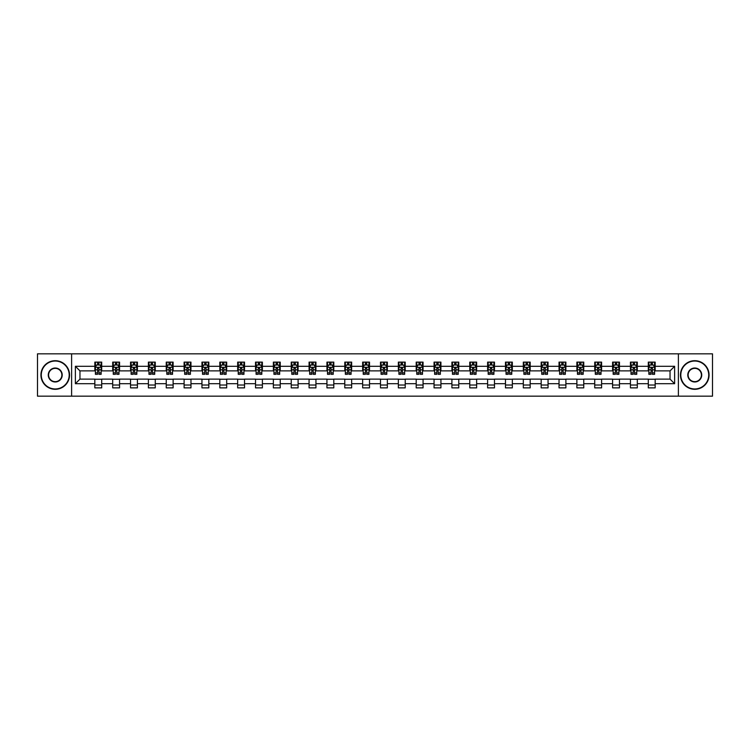 <?xml version="1.0" encoding="UTF-8"?>
<svg xmlns="http://www.w3.org/2000/svg" width="750" height="750" viewBox="0 0 750 750"><rect width="100%" height="100%" fill="white"/><g stroke="black" fill="none" stroke-linecap="round" stroke-linejoin="round"><path stroke-width="1.12" d="M678.394 396.169L712.5 396.169L712.5 353.831L678.394 353.831L678.394 396.169L71.606 396.169L71.606 353.831L37.5 353.831L37.5 396.169L71.606 396.169M678.394 353.831L71.606 353.831M655.163 366.3L655.163 362.128L648.3 362.128L648.3 366.3L637.312 366.3L637.312 362.128L630.441 362.128L630.441 366.3L619.453 366.3L619.453 362.128L612.591 362.128L612.591 366.3L601.603 366.3L601.603 362.128L594.731 362.128L594.731 366.3L583.753 366.3L583.753 362.128L576.881 362.128L576.881 366.3L565.894 366.3L565.894 362.128L559.031 362.128L559.031 366.3L548.044 366.3L548.044 362.128L541.172 362.128L541.172 366.3L530.184 366.3L530.184 362.128L523.322 362.128L523.322 366.3L512.334 366.3L512.334 362.128L505.472 362.128L505.472 366.3L494.484 366.3L494.484 362.128L487.613 362.128L487.613 366.3L476.625 366.3L476.625 362.128L469.762 362.128L469.762 366.3L458.775 366.3L458.775 362.128L451.903 362.128L451.903 366.3L440.925 366.3L440.925 362.128L434.053 362.128L434.053 366.3L423.066 366.3L423.066 362.128L416.203 362.128L416.203 366.3L405.216 366.3L405.216 362.128L398.344 362.128L398.344 366.3L387.356 366.3L387.356 362.128L380.494 362.128L380.494 366.3L369.506 366.3L369.506 362.128L362.644 362.128L362.644 366.3L351.656 366.3L351.656 362.128L344.784 362.128L344.784 366.3L333.797 366.3L333.797 362.128L326.934 362.128L326.934 366.3L315.947 366.3L315.947 362.128L309.075 362.128L309.075 366.3L298.097 366.3L298.097 362.128L291.225 362.128L291.225 366.3L280.238 366.3L280.238 362.128L273.375 362.128L273.375 366.3L262.387 366.3L262.387 362.128L255.516 362.128L255.516 366.3L244.528 366.3L244.528 362.128L237.666 362.128L237.666 366.3L226.678 366.3L226.678 362.128L219.816 362.128L219.816 366.3L208.828 366.3L208.828 362.128L201.956 362.128L201.956 366.3L190.969 366.3L190.969 362.128L184.106 362.128L184.106 366.3L173.119 366.3L173.119 362.128L166.247 362.128L166.247 366.3L155.269 366.3L155.269 362.128L148.397 362.128L148.397 366.3L137.409 366.3L137.409 362.128L130.547 362.128L130.547 366.3L119.559 366.3L119.559 362.128L112.688 362.128L112.688 366.3L101.7 366.3L101.7 362.128L94.837 362.128L94.837 366.3L75.384 366.3L75.384 383.7L79.959 379.116L94.837 379.116L94.837 387.872L101.7 387.872L101.7 379.116L112.688 379.116L112.688 387.872L119.559 387.872L119.559 379.116L130.547 379.116L130.547 387.872L137.409 387.872L137.409 379.116L148.397 379.116L148.397 387.872L155.269 387.872L155.269 379.116L166.247 379.116L166.247 387.872L173.119 387.872L173.119 379.116L184.106 379.116L184.106 387.872L190.969 387.872L190.969 379.116L201.956 379.116L201.956 387.872L208.828 387.872L208.828 379.116L219.816 379.116L219.816 387.872L226.678 387.872L226.678 379.116L237.666 379.116L237.666 387.872L244.528 387.872L244.528 379.116L255.516 379.116L255.516 387.872L262.387 387.872L262.387 379.116L273.375 379.116L273.375 387.872L280.238 387.872L280.238 379.116L291.225 379.116L291.225 387.872L298.097 387.872L298.097 379.116L309.075 379.116L309.075 387.872L315.947 387.872L315.947 379.116L326.934 379.116L326.934 387.872L333.797 387.872L333.797 379.116L344.784 379.116L344.784 387.872L351.656 387.872L351.656 379.116L362.644 379.116L362.644 387.872L369.506 387.872L369.506 379.116L380.494 379.116L380.494 387.872L387.356 387.872L387.356 379.116L398.344 379.116L398.344 387.872L405.216 387.872L405.216 379.116L416.203 379.116L416.203 387.872L423.066 387.872L423.066 379.116L434.053 379.116L434.053 387.872L440.925 387.872L440.925 379.116L451.903 379.116L451.903 387.872L458.775 387.872L458.775 379.116L469.762 379.116L469.762 387.872L476.625 387.872L476.625 379.116L487.613 379.116L487.613 387.872L494.484 387.872L494.484 379.116L505.472 379.116L505.472 387.872L512.334 387.872L512.334 379.116L523.322 379.116L523.322 387.872L530.184 387.872L530.184 379.116L541.172 379.116L541.172 387.872L548.044 387.872L548.044 379.116L559.031 379.116L559.031 387.872L565.894 387.872L565.894 379.116L576.881 379.116L576.881 387.872L583.753 387.872L583.753 379.116L594.731 379.116L594.731 387.872L601.603 387.872L601.603 379.116L612.591 379.116L612.591 387.872L619.453 387.872L619.453 379.116L630.441 379.116L630.441 387.872L637.312 387.872L637.312 379.116L648.3 379.116L648.3 387.872L655.163 387.872L655.163 379.116L670.041 379.116L670.041 370.884L655.163 370.884L655.163 366.3L674.616 366.3L674.616 383.7L655.163 383.7M648.3 383.7L637.312 383.7M630.441 383.7L619.453 383.7M612.591 383.7L601.603 383.7M594.731 383.7L583.753 383.7M576.881 383.7L565.894 383.7M559.031 383.7L548.044 383.7M541.172 383.7L530.184 383.7M523.322 383.7L512.334 383.7M505.472 383.7L494.484 383.7M487.613 383.7L476.625 383.7M469.762 383.7L458.775 383.7M451.903 383.7L440.925 383.7M434.053 383.7L423.066 383.7M416.203 383.7L405.216 383.7M398.344 383.7L387.356 383.7M380.494 383.7L369.506 383.7M362.644 383.7L351.656 383.7M344.784 383.7L333.797 383.7M326.934 383.7L315.947 383.7M309.075 383.7L298.097 383.7M291.225 383.7L280.238 383.7M273.375 383.7L262.387 383.7M255.516 383.7L244.528 383.7M237.666 383.7L226.678 383.7M219.816 383.7L208.828 383.7M201.956 383.7L190.969 383.7M184.106 383.7L173.119 383.7M166.247 383.7L155.269 383.7M148.397 383.7L137.409 383.7M130.547 383.7L119.559 383.7M112.688 383.7L101.7 383.7M94.837 383.7L75.384 383.7M648.3 366.3L648.3 370.884L637.312 370.884L637.312 366.3M630.441 366.3L630.441 370.884L619.453 370.884L619.453 366.3M612.591 366.3L612.591 370.884L601.603 370.884L601.603 366.3M594.731 366.3L594.731 370.884L583.753 370.884L583.753 366.3M576.881 366.3L576.881 370.884L565.894 370.884L565.894 366.3M559.031 366.3L559.031 370.884L548.044 370.884L548.044 366.3M541.172 366.3L541.172 370.884L530.184 370.884L530.184 366.3M523.322 366.3L523.322 370.884L512.334 370.884L512.334 366.3M505.472 366.3L505.472 370.884L494.484 370.884L494.484 366.3M487.613 366.3L487.613 370.884L476.625 370.884L476.625 366.3M469.762 366.3L469.762 370.884L458.775 370.884L458.775 366.3M451.903 366.3L451.903 370.884L440.925 370.884L440.925 366.3M434.053 366.3L434.053 370.884L423.066 370.884L423.066 366.3M416.203 366.3L416.203 370.884L405.216 370.884L405.216 366.3M398.344 366.3L398.344 370.884L387.356 370.884L387.356 366.3M380.494 366.3L380.494 370.884L369.506 370.884L369.506 366.3M362.644 366.3L362.644 370.884L351.656 370.884L351.656 366.3M344.784 366.3L344.784 370.884L333.797 370.884L333.797 366.3M326.934 366.3L326.934 370.884L315.947 370.884L315.947 366.3M309.075 366.3L309.075 370.884L298.097 370.884L298.097 366.3M291.225 366.3L291.225 370.884L280.238 370.884L280.238 366.3M273.375 366.3L273.375 370.884L262.387 370.884L262.387 366.3M255.516 366.3L255.516 370.884L244.528 370.884L244.528 366.3M237.666 366.3L237.666 370.884L226.678 370.884L226.678 366.3M219.816 366.3L219.816 370.884L208.828 370.884L208.828 366.3M201.956 366.3L201.956 370.884L190.969 370.884L190.969 366.3M184.106 366.3L184.106 370.884L173.119 370.884L173.119 366.3M166.247 366.3L166.247 370.884L155.269 370.884L155.269 366.3M148.397 366.3L148.397 370.884L137.409 370.884L137.409 366.3M130.547 366.3L130.547 370.884L119.559 370.884L119.559 366.3M112.688 366.3L112.688 370.884L101.7 370.884L101.7 366.3M94.837 366.3L94.837 370.884L79.959 370.884L75.384 366.3M79.959 370.884L79.959 379.116M674.616 383.7L670.041 379.116M670.041 370.884L674.616 366.3M94.837 364.988L95.409 364.988M97.584 364.988L98.953 364.988M101.128 364.988L101.7 364.988M94.837 370.763L95.409 370.763M97.584 370.763L98.953 370.763M101.128 370.763L101.7 370.763M94.837 379.237L101.7 379.237M94.837 385.012L101.7 385.012M112.688 379.237L119.559 379.237M112.688 385.012L119.559 385.012M112.688 364.988L113.259 364.988M115.434 364.988L116.812 364.988M118.987 364.988L119.559 364.988M112.688 370.763L113.259 370.763M115.434 370.763L116.812 370.763M118.987 370.763L119.559 370.763M130.547 379.237L137.409 379.237M130.547 385.012L137.409 385.012M130.547 364.988L131.119 364.988M133.294 364.988L134.662 364.988M136.838 364.988L137.409 364.988M130.547 370.763L131.119 370.763M133.294 370.763L134.662 370.763M136.838 370.763L137.409 370.763M148.397 379.237L155.269 379.237M148.397 385.012L155.269 385.012M148.397 364.988L148.969 364.988M151.144 364.988L152.522 364.988M154.697 364.988L155.269 364.988M148.397 370.763L148.969 370.763M151.144 370.763L152.522 370.763M154.697 370.763L155.269 370.763M166.247 379.237L173.119 379.237M166.247 385.012L173.119 385.012M166.247 364.988L166.828 364.988M168.994 364.988L170.372 364.988M172.547 364.988L173.119 364.988M166.247 370.763L166.828 370.763M168.994 370.763L170.372 370.763M172.547 370.763L173.119 370.763M184.106 379.237L190.969 379.237M184.106 385.012L190.969 385.012M184.106 364.988L184.678 364.988M186.853 364.988L188.222 364.988M190.397 364.988L190.969 364.988M184.106 370.763L184.678 370.763M186.853 370.763L188.222 370.763M190.397 370.763L190.969 370.763M201.956 379.237L208.828 379.237M201.956 385.012L208.828 385.012M201.956 364.988L202.528 364.988M204.703 364.988L206.081 364.988M208.256 364.988L208.828 364.988M201.956 370.763L202.528 370.763M204.703 370.763L206.081 370.763M208.256 370.763L208.828 370.763M219.816 379.237L226.678 379.237M219.816 385.012L226.678 385.012M219.816 364.988L220.388 364.988M222.562 364.988L223.931 364.988M226.106 364.988L226.678 364.988M219.816 370.763L220.388 370.763M222.562 370.763L223.931 370.763M226.106 370.763L226.678 370.763M237.666 379.237L244.528 379.237M237.666 385.012L244.528 385.012M237.666 364.988L238.238 364.988M240.412 364.988L241.781 364.988M243.956 364.988L244.528 364.988M237.666 370.763L238.238 370.763M240.412 370.763L241.781 370.763M243.956 370.763L244.528 370.763M255.516 379.237L262.387 379.237M255.516 385.012L262.387 385.012M255.516 364.988L256.088 364.988M258.263 364.988L259.641 364.988M261.816 364.988L262.387 364.988M255.516 370.763L256.088 370.763M258.263 370.763L259.641 370.763M261.816 370.763L262.387 370.763M273.375 379.237L280.238 379.237M273.375 385.012L280.238 385.012M273.375 364.988L273.947 364.988M276.122 364.988L277.491 364.988M279.666 364.988L280.238 364.988M273.375 370.763L273.947 370.763M276.122 370.763L277.491 370.763M279.666 370.763L280.238 370.763M291.225 379.237L298.097 379.237M291.225 385.012L298.097 385.012M291.225 364.988L291.797 364.988M293.972 364.988L295.35 364.988M297.525 364.988L298.097 364.988M291.225 370.763L291.797 370.763M293.972 370.763L295.35 370.763M297.525 370.763L298.097 370.763M309.075 379.237L315.947 379.237M309.075 385.012L315.947 385.012M309.075 364.988L309.656 364.988M311.822 364.988L313.2 364.988M315.375 364.988L315.947 364.988M309.075 370.763L309.656 370.763M311.822 370.763L313.2 370.763M315.375 370.763L315.947 370.763M326.934 379.237L333.797 379.237M326.934 385.012L333.797 385.012M326.934 364.988L327.506 364.988M329.681 364.988L331.05 364.988M333.225 364.988L333.797 364.988M326.934 370.763L327.506 370.763M329.681 370.763L331.05 370.763M333.225 370.763L333.797 370.763M344.784 379.237L351.656 379.237M344.784 385.012L351.656 385.012M344.784 364.988L345.356 364.988M347.531 364.988L348.909 364.988M351.084 364.988L351.656 364.988M344.784 370.763L345.356 370.763M347.531 370.763L348.909 370.763M351.084 370.763L351.656 370.763M362.644 379.237L369.506 379.237M362.644 385.012L369.506 385.012M362.644 364.988L363.216 364.988M365.391 364.988L366.759 364.988M368.934 364.988L369.506 364.988M362.644 370.763L363.216 370.763M365.391 370.763L366.759 370.763M368.934 370.763L369.506 370.763M380.494 379.237L387.356 379.237M380.494 385.012L387.356 385.012M380.494 364.988L381.066 364.988M383.241 364.988L384.609 364.988M386.784 364.988L387.356 364.988M380.494 370.763L381.066 370.763M383.241 370.763L384.609 370.763M386.784 370.763L387.356 370.763M398.344 379.237L405.216 379.237M398.344 385.012L405.216 385.012M398.344 364.988L398.916 364.988M401.091 364.988L402.469 364.988M404.644 364.988L405.216 364.988M398.344 370.763L398.916 370.763M401.091 370.763L402.469 370.763M404.644 370.763L405.216 370.763M416.203 379.237L423.066 379.237M416.203 385.012L423.066 385.012M416.203 364.988L416.775 364.988M418.95 364.988L420.319 364.988M422.494 364.988L423.066 364.988M416.203 370.763L416.775 370.763M418.95 370.763L420.319 370.763M422.494 370.763L423.066 370.763M434.053 379.237L440.925 379.237M434.053 385.012L440.925 385.012M434.053 364.988L434.625 364.988M436.8 364.988L438.178 364.988M440.344 364.988L440.925 364.988M434.053 370.763L434.625 370.763M436.8 370.763L438.178 370.763M440.344 370.763L440.925 370.763M451.903 379.237L458.775 379.237M451.903 385.012L458.775 385.012M451.903 364.988L452.475 364.988M454.65 364.988L456.028 364.988M458.203 364.988L458.775 364.988M451.903 370.763L452.475 370.763M454.65 370.763L456.028 370.763M458.203 370.763L458.775 370.763M469.762 379.237L476.625 379.237M469.762 385.012L476.625 385.012M469.762 364.988L470.334 364.988M472.509 364.988L473.878 364.988M476.053 364.988L476.625 364.988M469.762 370.763L470.334 370.763M472.509 370.763L473.878 370.763M476.053 370.763L476.625 370.763M487.613 379.237L494.484 379.237M487.613 385.012L494.484 385.012M487.613 364.988L488.184 364.988M490.359 364.988L491.737 364.988M493.913 364.988L494.484 364.988M487.613 370.763L488.184 370.763M490.359 370.763L491.737 370.763M493.913 370.763L494.484 370.763M505.472 379.237L512.334 379.237M505.472 385.012L512.334 385.012M505.472 364.988L506.044 364.988M508.219 364.988L509.587 364.988M511.762 364.988L512.334 364.988M505.472 370.763L506.044 370.763M508.219 370.763L509.587 370.763M511.762 370.763L512.334 370.763M523.322 379.237L530.184 379.237M523.322 385.012L530.184 385.012M523.322 364.988L523.894 364.988M526.069 364.988L527.438 364.988M529.612 364.988L530.184 364.988M523.322 370.763L523.894 370.763M526.069 370.763L527.438 370.763M529.612 370.763L530.184 370.763M541.172 379.237L548.044 379.237M541.172 385.012L548.044 385.012M541.172 364.988L541.744 364.988M543.919 364.988L545.297 364.988M547.472 364.988L548.044 364.988M541.172 370.763L541.744 370.763M543.919 370.763L545.297 370.763M547.472 370.763L548.044 370.763M559.031 379.237L565.894 379.237M559.031 385.012L565.894 385.012M559.031 364.988L559.603 364.988M561.778 364.988L563.147 364.988M565.322 364.988L565.894 364.988M559.031 370.763L559.603 370.763M561.778 370.763L563.147 370.763M565.322 370.763L565.894 370.763M576.881 379.237L583.753 379.237M576.881 385.012L583.753 385.012M576.881 364.988L577.453 364.988M579.628 364.988L581.006 364.988M583.172 364.988L583.753 364.988M576.881 370.763L577.453 370.763M579.628 370.763L581.006 370.763M583.172 370.763L583.753 370.763M594.731 379.237L601.603 379.237M594.731 385.012L601.603 385.012M594.731 364.988L595.303 364.988M597.478 364.988L598.856 364.988M601.031 364.988L601.603 364.988M594.731 370.763L595.303 370.763M597.478 370.763L598.856 370.763M601.031 370.763L601.603 370.763M612.591 379.237L619.453 379.237M612.591 385.012L619.453 385.012M612.591 364.988L613.162 364.988M615.337 364.988L616.706 364.988M618.881 364.988L619.453 364.988M612.591 370.763L613.162 370.763M615.337 370.763L616.706 370.763M618.881 370.763L619.453 370.763M630.441 379.237L637.312 379.237M630.441 385.012L637.312 385.012M630.441 364.988L631.013 364.988M633.188 364.988L634.566 364.988M636.741 364.988L637.312 364.988M630.441 370.763L631.013 370.763M633.188 370.763L634.566 370.763M636.741 370.763L637.312 370.763M648.3 379.237L655.163 379.237M648.3 385.012L655.163 385.012M648.3 364.988L648.872 364.988M651.047 364.988L652.416 364.988M654.591 364.988L655.163 364.988M648.3 370.763L648.872 370.763M651.047 370.763L652.416 370.763M654.591 370.763L655.163 370.763M98.953 363.609L97.584 363.609M101.128 372.881L98.953 372.881L98.953 374.316L101.128 374.316L101.128 367.331L99.984 365.044L96.553 365.044L95.409 367.331L95.409 374.316L97.584 374.316L97.584 372.881L95.409 372.881M95.409 367.331L95.409 362.128M101.128 367.331L101.128 362.128M97.584 365.044L97.584 362.128M98.953 362.128L98.953 365.044M98.953 372.881L98.953 368.194L97.584 368.194L97.584 372.881M55.238 361.041A13.959 13.959 0 0 0 41.278 375A13.959 13.959 0 0 0 55.238 388.959A13.959 13.959 0 0 0 69.197 375A13.959 13.959 0 0 0 55.238 361.041M55.238 389.306A14.306 14.306 0 0 1 40.931 375A14.306 14.306 0 0 1 55.238 360.694A14.306 14.306 0 0 1 69.544 375A14.306 14.306 0 0 1 55.238 389.306M55.238 368.016A6.984 6.984 0 0 1 62.222 375A6.984 6.984 0 0 1 55.238 381.984A6.984 6.984 0 0 1 48.262 375A6.984 6.984 0 0 1 55.238 368.016M55.238 381.637A6.638 6.638 0 0 0 61.875 375A6.638 6.638 0 0 0 55.238 368.363A6.638 6.638 0 0 0 48.6 375A6.638 6.638 0 0 0 55.238 381.637M694.763 361.041A13.959 13.959 0 0 0 680.803 375A13.959 13.959 0 0 0 694.763 388.959A13.959 13.959 0 0 0 708.722 375A13.959 13.959 0 0 0 694.763 361.041M694.763 389.306A14.306 14.306 0 0 1 680.456 375A14.306 14.306 0 0 1 694.763 360.694A14.306 14.306 0 0 1 709.069 375A14.306 14.306 0 0 1 694.763 389.306M694.763 368.016A6.984 6.984 0 0 1 701.737 375A6.984 6.984 0 0 1 694.763 381.984A6.984 6.984 0 0 1 687.778 375A6.984 6.984 0 0 1 694.763 368.016M694.763 381.637A6.638 6.638 0 0 0 701.4 375A6.638 6.638 0 0 0 694.763 368.363A6.638 6.638 0 0 0 688.125 375A6.638 6.638 0 0 0 694.763 381.637M116.812 363.609L115.434 363.609M118.987 372.881L116.812 372.881L116.812 374.316L118.987 374.316L118.987 367.331L117.844 365.044L114.403 365.044L113.259 367.331L113.259 374.316L115.434 374.316L115.434 372.881L113.259 372.881M113.259 367.331L113.259 362.128M118.987 367.331L118.987 362.128M115.434 365.044L115.434 362.128M116.812 362.128L116.812 365.044M116.812 372.881L116.812 368.194L115.434 368.194L115.434 372.881M134.662 363.609L133.294 363.609M136.838 372.881L134.662 372.881L134.662 374.316L136.838 374.316L136.838 367.331L135.694 365.044L132.263 365.044L131.119 367.331L131.119 374.316L133.294 374.316L133.294 372.881L131.119 372.881M131.119 367.331L131.119 362.128M136.838 367.331L136.838 362.128M133.294 365.044L133.294 362.128M134.662 362.128L134.662 365.044M134.662 372.881L134.662 368.194L133.294 368.194L133.294 372.881M152.522 363.609L151.144 363.609M154.697 372.881L152.522 372.881L152.522 374.316L154.697 374.316L154.697 367.331L153.544 365.044L150.113 365.044L148.969 367.331L148.969 374.316L151.144 374.316L151.144 372.881L148.969 372.881M148.969 367.331L148.969 362.128M154.697 367.331L154.697 362.128M151.144 365.044L151.144 362.128M152.522 362.128L152.522 365.044M152.522 372.881L152.522 368.194L151.144 368.194L151.144 372.881M170.372 363.609L168.994 363.609M172.547 372.881L170.372 372.881L170.372 374.316L172.547 374.316L172.547 367.331L171.403 365.044L167.972 365.044L166.828 367.331L166.828 374.316L168.994 374.316L168.994 372.881L166.828 372.881M166.828 367.331L166.828 362.128M172.547 367.331L172.547 362.128M168.994 365.044L168.994 362.128M170.372 362.128L170.372 365.044M170.372 372.881L170.372 368.194L168.994 368.194L168.994 372.881M188.222 363.609L186.853 363.609M190.397 372.881L188.222 372.881L188.222 374.316L190.397 374.316L190.397 367.331L189.253 365.044L185.822 365.044L184.678 367.331L184.678 374.316L186.853 374.316L186.853 372.881L184.678 372.881M184.678 367.331L184.678 362.128M190.397 367.331L190.397 362.128M186.853 365.044L186.853 362.128M188.222 362.128L188.222 365.044M188.222 372.881L188.222 368.194L186.853 368.194L186.853 372.881M206.081 363.609L204.703 363.609M208.256 372.881L206.081 372.881L206.081 374.316L208.256 374.316L208.256 367.331L207.112 365.044L203.672 365.044L202.528 367.331L202.528 374.316L204.703 374.316L204.703 372.881L202.528 372.881M202.528 367.331L202.528 362.128M208.256 367.331L208.256 362.128M204.703 365.044L204.703 362.128M206.081 362.128L206.081 365.044M206.081 372.881L206.081 368.194L204.703 368.194L204.703 372.881M223.931 363.609L222.562 363.609M226.106 372.881L223.931 372.881L223.931 374.316L226.106 374.316L226.106 367.331L224.963 365.044L221.531 365.044L220.388 367.331L220.388 374.316L222.562 374.316L222.562 372.881L220.388 372.881M220.388 367.331L220.388 362.128M226.106 367.331L226.106 362.128M222.562 365.044L222.562 362.128M223.931 362.128L223.931 365.044M223.931 372.881L223.931 368.194L222.562 368.194L222.562 372.881M241.781 363.609L240.412 363.609M243.956 372.881L241.781 372.881L241.781 374.316L243.956 374.316L243.956 367.331L242.812 365.044L239.381 365.044L238.238 367.331L238.238 374.316L240.412 374.316L240.412 372.881L238.238 372.881M238.238 367.331L238.238 362.128M243.956 367.331L243.956 362.128M240.412 365.044L240.412 362.128M241.781 362.128L241.781 365.044M241.781 372.881L241.781 368.194L240.412 368.194L240.412 372.881M259.641 363.609L258.263 363.609M261.816 372.881L259.641 372.881L259.641 374.316L261.816 374.316L261.816 367.331L260.672 365.044L257.231 365.044L256.088 367.331L256.088 374.316L258.263 374.316L258.263 372.881L256.088 372.881M256.088 367.331L256.088 362.128M261.816 367.331L261.816 362.128M258.263 365.044L258.263 362.128M259.641 362.128L259.641 365.044M259.641 372.881L259.641 368.194L258.263 368.194L258.263 372.881M277.491 363.609L276.122 363.609M279.666 372.881L277.491 372.881L277.491 374.316L279.666 374.316L279.666 367.331L278.522 365.044L275.091 365.044L273.947 367.331L273.947 374.316L276.122 374.316L276.122 372.881L273.947 372.881M273.947 367.331L273.947 362.128M279.666 367.331L279.666 362.128M276.122 365.044L276.122 362.128M277.491 362.128L277.491 365.044M277.491 372.881L277.491 368.194L276.122 368.194L276.122 372.881M295.35 363.609L293.972 363.609M297.525 372.881L295.35 372.881L295.35 374.316L297.525 374.316L297.525 367.331L296.372 365.044L292.941 365.044L291.797 367.331L291.797 374.316L293.972 374.316L293.972 372.881L291.797 372.881M291.797 367.331L291.797 362.128M297.525 367.331L297.525 362.128M293.972 365.044L293.972 362.128M295.35 362.128L295.35 365.044M295.35 372.881L295.35 368.194L293.972 368.194L293.972 372.881M313.2 363.609L311.822 363.609M315.375 372.881L313.2 372.881L313.2 374.316L315.375 374.316L315.375 367.331L314.231 365.044L310.8 365.044L309.656 367.331L309.656 374.316L311.822 374.316L311.822 372.881L309.656 372.881M309.656 367.331L309.656 362.128M315.375 367.331L315.375 362.128M311.822 365.044L311.822 362.128M313.2 362.128L313.2 365.044M313.2 372.881L313.2 368.194L311.822 368.194L311.822 372.881M331.05 363.609L329.681 363.609M333.225 372.881L331.05 372.881L331.05 374.316L333.225 374.316L333.225 367.331L332.081 365.044L328.65 365.044L327.506 367.331L327.506 374.316L329.681 374.316L329.681 372.881L327.506 372.881M327.506 367.331L327.506 362.128M333.225 367.331L333.225 362.128M329.681 365.044L329.681 362.128M331.05 362.128L331.05 365.044M331.05 372.881L331.05 368.194L329.681 368.194L329.681 372.881M348.909 363.609L347.531 363.609M351.084 372.881L348.909 372.881L348.909 374.316L351.084 374.316L351.084 367.331L349.941 365.044L346.5 365.044L345.356 367.331L345.356 374.316L347.531 374.316L347.531 372.881L345.356 372.881M345.356 367.331L345.356 362.128M351.084 367.331L351.084 362.128M347.531 365.044L347.531 362.128M348.909 362.128L348.909 365.044M348.909 372.881L348.909 368.194L347.531 368.194L347.531 372.881M366.759 363.609L365.391 363.609M368.934 372.881L366.759 372.881L366.759 374.316L368.934 374.316L368.934 367.331L367.791 365.044L364.359 365.044L363.216 367.331L363.216 374.316L365.391 374.316L365.391 372.881L363.216 372.881M363.216 367.331L363.216 362.128M368.934 367.331L368.934 362.128M365.391 365.044L365.391 362.128M366.759 362.128L366.759 365.044M366.759 372.881L366.759 368.194L365.391 368.194L365.391 372.881M384.609 363.609L383.241 363.609M386.784 372.881L384.609 372.881L384.609 374.316L386.784 374.316L386.784 367.331L385.641 365.044L382.209 365.044L381.066 367.331L381.066 374.316L383.241 374.316L383.241 372.881L381.066 372.881M381.066 367.331L381.066 362.128M386.784 367.331L386.784 362.128M383.241 365.044L383.241 362.128M384.609 362.128L384.609 365.044M384.609 372.881L384.609 368.194L383.241 368.194L383.241 372.881M402.469 363.609L401.091 363.609M404.644 372.881L402.469 372.881L402.469 374.316L404.644 374.316L404.644 367.331L403.5 365.044L400.059 365.044L398.916 367.331L398.916 374.316L401.091 374.316L401.091 372.881L398.916 372.881M398.916 367.331L398.916 362.128M404.644 367.331L404.644 362.128M401.091 365.044L401.091 362.128M402.469 362.128L402.469 365.044M402.469 372.881L402.469 368.194L401.091 368.194L401.091 372.881M420.319 363.609L418.95 363.609M422.494 372.881L420.319 372.881L420.319 374.316L422.494 374.316L422.494 367.331L421.35 365.044L417.919 365.044L416.775 367.331L416.775 374.316L418.95 374.316L418.95 372.881L416.775 372.881M416.775 367.331L416.775 362.128M422.494 367.331L422.494 362.128M418.95 365.044L418.95 362.128M420.319 362.128L420.319 365.044M420.319 372.881L420.319 368.194L418.95 368.194L418.95 372.881M438.178 363.609L436.8 363.609M440.344 372.881L438.178 372.881L438.178 374.316L440.344 374.316L440.344 367.331L439.2 365.044L435.769 365.044L434.625 367.331L434.625 374.316L436.8 374.316L436.8 372.881L434.625 372.881M434.625 367.331L434.625 362.128M440.344 367.331L440.344 362.128M436.8 365.044L436.8 362.128M438.178 362.128L438.178 365.044M438.178 372.881L438.178 368.194L436.8 368.194L436.8 372.881M456.028 363.609L454.65 363.609M458.203 372.881L456.028 372.881L456.028 374.316L458.203 374.316L458.203 367.331L457.059 365.044L453.628 365.044L452.475 367.331L452.475 374.316L454.65 374.316L454.65 372.881L452.475 372.881M452.475 367.331L452.475 362.128M458.203 367.331L458.203 362.128M454.65 365.044L454.65 362.128M456.028 362.128L456.028 365.044M456.028 372.881L456.028 368.194L454.65 368.194L454.65 372.881M473.878 363.609L472.509 363.609M476.053 372.881L473.878 372.881L473.878 374.316L476.053 374.316L476.053 367.331L474.909 365.044L471.478 365.044L470.334 367.331L470.334 374.316L472.509 374.316L472.509 372.881L470.334 372.881M470.334 367.331L470.334 362.128M476.053 367.331L476.053 362.128M472.509 365.044L472.509 362.128M473.878 362.128L473.878 365.044M473.878 372.881L473.878 368.194L472.509 368.194L472.509 372.881M491.737 363.609L490.359 363.609M493.913 372.881L491.737 372.881L491.737 374.316L493.913 374.316L493.913 367.331L492.769 365.044L489.328 365.044L488.184 367.331L488.184 374.316L490.359 374.316L490.359 372.881L488.184 372.881M488.184 367.331L488.184 362.128M493.913 367.331L493.913 362.128M490.359 365.044L490.359 362.128M491.737 362.128L491.737 365.044M491.737 372.881L491.737 368.194L490.359 368.194L490.359 372.881M509.587 363.609L508.219 363.609M511.762 372.881L509.587 372.881L509.587 374.316L511.762 374.316L511.762 367.331L510.619 365.044L507.188 365.044L506.044 367.331L506.044 374.316L508.219 374.316L508.219 372.881L506.044 372.881M506.044 367.331L506.044 362.128M511.762 367.331L511.762 362.128M508.219 365.044L508.219 362.128M509.587 362.128L509.587 365.044M509.587 372.881L509.587 368.194L508.219 368.194L508.219 372.881M527.438 363.609L526.069 363.609M529.612 372.881L527.438 372.881L527.438 374.316L529.612 374.316L529.612 367.331L528.469 365.044L525.037 365.044L523.894 367.331L523.894 374.316L526.069 374.316L526.069 372.881L523.894 372.881M523.894 367.331L523.894 362.128M529.612 367.331L529.612 362.128M526.069 365.044L526.069 362.128M527.438 362.128L527.438 365.044M527.438 372.881L527.438 368.194L526.069 368.194L526.069 372.881M545.297 363.609L543.919 363.609M547.472 372.881L545.297 372.881L545.297 374.316L547.472 374.316L547.472 367.331L546.328 365.044L542.888 365.044L541.744 367.331L541.744 374.316L543.919 374.316L543.919 372.881L541.744 372.881M541.744 367.331L541.744 362.128M547.472 367.331L547.472 362.128M543.919 365.044L543.919 362.128M545.297 362.128L545.297 365.044M545.297 372.881L545.297 368.194L543.919 368.194L543.919 372.881M563.147 363.609L561.778 363.609M565.322 372.881L563.147 372.881L563.147 374.316L565.322 374.316L565.322 367.331L564.178 365.044L560.747 365.044L559.603 367.331L559.603 374.316L561.778 374.316L561.778 372.881L559.603 372.881M559.603 367.331L559.603 362.128M565.322 367.331L565.322 362.128M561.778 365.044L561.778 362.128M563.147 362.128L563.147 365.044M563.147 372.881L563.147 368.194L561.778 368.194L561.778 372.881M581.006 363.609L579.628 363.609M583.172 372.881L581.006 372.881L581.006 374.316L583.172 374.316L583.172 367.331L582.028 365.044L578.597 365.044L577.453 367.331L577.453 374.316L579.628 374.316L579.628 372.881L577.453 372.881M577.453 367.331L577.453 362.128M583.172 367.331L583.172 362.128M579.628 365.044L579.628 362.128M581.006 362.128L581.006 365.044M581.006 372.881L581.006 368.194L579.628 368.194L579.628 372.881M598.856 363.609L597.478 363.609M601.031 372.881L598.856 372.881L598.856 374.316L601.031 374.316L601.031 367.331L599.888 365.044L596.456 365.044L595.303 367.331L595.303 374.316L597.478 374.316L597.478 372.881L595.303 372.881M595.303 367.331L595.303 362.128M601.031 367.331L601.031 362.128M597.478 365.044L597.478 362.128M598.856 362.128L598.856 365.044M598.856 372.881L598.856 368.194L597.478 368.194L597.478 372.881M616.706 363.609L615.337 363.609M618.881 372.881L616.706 372.881L616.706 374.316L618.881 374.316L618.881 367.331L617.737 365.044L614.306 365.044L613.162 367.331L613.162 374.316L615.337 374.316L615.337 372.881L613.162 372.881M613.162 367.331L613.162 362.128M618.881 367.331L618.881 362.128M615.337 365.044L615.337 362.128M616.706 362.128L616.706 365.044M616.706 372.881L616.706 368.194L615.337 368.194L615.337 372.881M634.566 363.609L633.188 363.609M636.741 372.881L634.566 372.881L634.566 374.316L636.741 374.316L636.741 367.331L635.597 365.044L632.156 365.044L631.013 367.331L631.013 374.316L633.188 374.316L633.188 372.881L631.013 372.881M631.013 367.331L631.013 362.128M636.741 367.331L636.741 362.128M633.188 365.044L633.188 362.128M634.566 362.128L634.566 365.044M634.566 372.881L634.566 368.194L633.188 368.194L633.188 372.881M652.416 363.609L651.047 363.609M654.591 372.881L652.416 372.881L652.416 374.316L654.591 374.316L654.591 367.331L653.447 365.044L650.016 365.044L648.872 367.331L648.872 374.316L651.047 374.316L651.047 372.881L648.872 372.881M648.872 367.331L648.872 362.128M654.591 367.331L654.591 362.128M651.047 365.044L651.047 362.128M652.416 362.128L652.416 365.044M652.416 372.881L652.416 368.194L651.047 368.194L651.047 372.881M101.1 367.275L95.438 367.275M95.409 365.184L96.487 365.184M100.059 365.184L101.128 365.184M97.584 369.806L95.409 369.806M101.128 369.806L98.953 369.806M98.953 364.341L97.584 364.341M118.959 367.275L113.288 367.275M113.259 365.184L114.337 365.184M117.909 365.184L118.987 365.184M115.434 369.806L113.259 369.806M118.987 369.806L116.812 369.806M116.812 364.341L115.434 364.341M136.809 367.275L131.147 367.275M131.119 365.184L132.197 365.184M135.759 365.184L136.838 365.184M133.294 369.806L131.119 369.806M136.838 369.806L134.662 369.806M134.662 364.341L133.294 364.341M154.659 367.275L148.997 367.275M148.969 365.184L150.047 365.184M153.619 365.184L154.697 365.184M151.144 369.806L148.969 369.806M154.697 369.806L152.522 369.806M152.522 364.341L151.144 364.341M172.519 367.275L166.856 367.275M166.828 365.184L167.897 365.184M171.469 365.184L172.547 365.184M168.994 369.806L166.828 369.806M172.547 369.806L170.372 369.806M170.372 364.341L168.994 364.341M190.369 367.275L184.706 367.275M184.678 365.184L185.756 365.184M189.328 365.184L190.397 365.184M186.853 369.806L184.678 369.806M190.397 369.806L188.222 369.806M188.222 364.341L186.853 364.341M208.228 367.275L202.556 367.275M202.528 365.184L203.606 365.184M207.178 365.184L208.256 365.184M204.703 369.806L202.528 369.806M208.256 369.806L206.081 369.806M206.081 364.341L204.703 364.341M226.078 367.275L220.416 367.275M220.388 365.184L221.456 365.184M225.028 365.184L226.106 365.184M222.562 369.806L220.388 369.806M226.106 369.806L223.931 369.806M223.931 364.341L222.562 364.341M243.928 367.275L238.266 367.275M238.238 365.184L239.316 365.184M242.887 365.184L243.956 365.184M240.412 369.806L238.238 369.806M243.956 369.806L241.781 369.806M241.781 364.341L240.412 364.341M261.788 367.275L256.116 367.275M256.088 365.184L257.166 365.184M260.738 365.184L261.816 365.184M258.263 369.806L256.088 369.806M261.816 369.806L259.641 369.806M259.641 364.341L258.263 364.341M279.637 367.275L273.975 367.275M273.947 365.184L275.025 365.184M278.588 365.184L279.666 365.184M276.122 369.806L273.947 369.806M279.666 369.806L277.491 369.806M277.491 364.341L276.122 364.341M297.488 367.275L291.825 367.275M291.797 365.184L292.875 365.184M296.447 365.184L297.525 365.184M293.972 369.806L291.797 369.806M297.525 369.806L295.35 369.806M295.35 364.341L293.972 364.341M315.347 367.275L309.684 367.275M309.656 365.184L310.725 365.184M314.297 365.184L315.375 365.184M311.822 369.806L309.656 369.806M315.375 369.806L313.2 369.806M313.2 364.341L311.822 364.341M333.197 367.275L327.534 367.275M327.506 365.184L328.584 365.184M332.156 365.184L333.225 365.184M329.681 369.806L327.506 369.806M333.225 369.806L331.05 369.806M331.05 364.341L329.681 364.341M351.056 367.275L345.384 367.275M345.356 365.184L346.434 365.184M350.006 365.184L351.084 365.184M347.531 369.806L345.356 369.806M351.084 369.806L348.909 369.806M348.909 364.341L347.531 364.341M368.906 367.275L363.244 367.275M363.216 365.184L364.284 365.184M367.856 365.184L368.934 365.184M365.391 369.806L363.216 369.806M368.934 369.806L366.759 369.806M366.759 364.341L365.391 364.341M386.756 367.275L381.094 367.275M381.066 365.184L382.144 365.184M385.716 365.184L386.784 365.184M383.241 369.806L381.066 369.806M386.784 369.806L384.609 369.806M384.609 364.341L383.241 364.341M404.616 367.275L398.944 367.275M398.916 365.184L399.994 365.184M403.566 365.184L404.644 365.184M401.091 369.806L398.916 369.806M404.644 369.806L402.469 369.806M402.469 364.341L401.091 364.341M422.466 367.275L416.803 367.275M416.775 365.184L417.844 365.184M421.416 365.184L422.494 365.184M418.95 369.806L416.775 369.806M422.494 369.806L420.319 369.806M420.319 364.341L418.95 364.341M440.316 367.275L434.653 367.275M434.625 365.184L435.703 365.184M439.275 365.184L440.344 365.184M436.8 369.806L434.625 369.806M440.344 369.806L438.178 369.806M438.178 364.341L436.8 364.341M458.175 367.275L452.512 367.275M452.475 365.184L453.553 365.184M457.125 365.184L458.203 365.184M454.65 369.806L452.475 369.806M458.203 369.806L456.028 369.806M456.028 364.341L454.65 364.341M476.025 367.275L470.363 367.275M470.334 365.184L471.412 365.184M474.975 365.184L476.053 365.184M472.509 369.806L470.334 369.806M476.053 369.806L473.878 369.806M473.878 364.341L472.509 364.341M493.884 367.275L488.212 367.275M488.184 365.184L489.262 365.184M492.834 365.184L493.913 365.184M490.359 369.806L488.184 369.806M493.913 369.806L491.737 369.806M491.737 364.341L490.359 364.341M511.734 367.275L506.072 367.275M506.044 365.184L507.112 365.184M510.684 365.184L511.762 365.184M508.219 369.806L506.044 369.806M511.762 369.806L509.587 369.806M509.587 364.341L508.219 364.341M529.584 367.275L523.922 367.275M523.894 365.184L524.972 365.184M528.544 365.184L529.612 365.184M526.069 369.806L523.894 369.806M529.612 369.806L527.438 369.806M527.438 364.341L526.069 364.341M547.444 367.275L541.772 367.275M541.744 365.184L542.822 365.184M546.394 365.184L547.472 365.184M543.919 369.806L541.744 369.806M547.472 369.806L545.297 369.806M545.297 364.341L543.919 364.341M565.294 367.275L559.631 367.275M559.603 365.184L560.672 365.184M564.244 365.184L565.322 365.184M561.778 369.806L559.603 369.806M565.322 369.806L563.147 369.806M563.147 364.341L561.778 364.341M583.144 367.275L577.481 367.275M577.453 365.184L578.531 365.184M582.103 365.184L583.172 365.184M579.628 369.806L577.453 369.806M583.172 369.806L581.006 369.806M581.006 364.341L579.628 364.341M601.003 367.275L595.341 367.275M595.303 365.184L596.381 365.184M599.953 365.184L601.031 365.184M597.478 369.806L595.303 369.806M601.031 369.806L598.856 369.806M598.856 364.341L597.478 364.341M618.853 367.275L613.191 367.275M613.162 365.184L614.241 365.184M617.803 365.184L618.881 365.184M615.337 369.806L613.162 369.806M618.881 369.806L616.706 369.806M616.706 364.341L615.337 364.341M636.712 367.275L631.041 367.275M631.013 365.184L632.091 365.184M635.662 365.184L636.741 365.184M633.188 369.806L631.013 369.806M636.741 369.806L634.566 369.806M634.566 364.341L633.188 364.341M654.562 367.275L648.9 367.275M648.872 365.184L649.941 365.184M653.513 365.184L654.591 365.184M651.047 369.806L648.872 369.806M654.591 369.806L652.416 369.806M652.416 364.341L651.047 364.341"/></g></svg>
